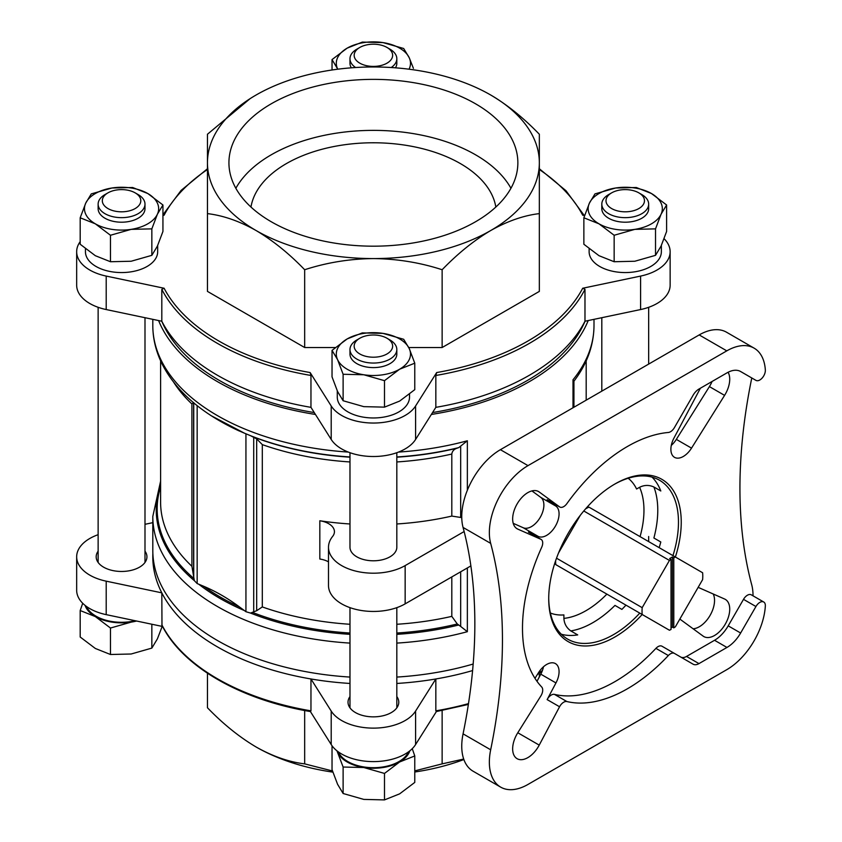 <?xml version="1.0" encoding="UTF-8"?>
<svg xmlns="http://www.w3.org/2000/svg" width="842" height="842" viewBox="0 0 842 842"><rect width="100%" height="100%" fill="white"/><g stroke="black" fill="none" stroke-linecap="round" stroke-linejoin="round"><path stroke-width="1.26" d="M82.705 603.272L80.19 610.545L95.335 616.586A37.09 21.418 0 0 0 131.163 622.122A37.09 21.418 0 0 0 136.572 621.028M85.116 605.43A37.09 21.418 0 0 0 95.335 616.586L110.47 628.037L131.163 622.122M336.958 750.822A37.09 21.418 0 0 0 337.568 752.38L343.115 767.03L363.797 767.525A37.09 21.418 0 0 0 399.624 761.978A37.09 21.418 0 0 0 409.843 750.822M337.568 752.38A37.09 21.418 0 0 0 363.797 767.525L384.489 773.43L399.624 761.978L414.769 755.948L412.254 748.675M655.529 228.866L634.836 229.361L614.155 235.265L599.009 223.825L583.864 217.783L583.864 244.254L599.009 255.705L614.155 261.736L634.836 261.241L655.529 255.337L661.065 246.106L666.611 231.455L666.611 204.985L661.065 214.226L655.529 228.866L655.529 255.337M151.844 228.866L131.163 229.361L110.47 235.265L95.335 223.825L80.19 217.783L80.19 244.254L95.335 255.705L110.47 261.736L131.163 261.241L151.844 255.337L157.391 246.106L162.938 231.455L162.938 204.985L157.391 214.226L151.844 228.866L151.844 255.337M384.489 380.668L363.797 374.764L343.115 374.269L337.568 359.618L332.032 350.377L332.032 376.848L337.568 391.498L343.115 400.739L363.797 406.644L384.489 407.139L399.624 401.097L414.769 389.657L414.769 363.186L399.624 369.217L384.489 380.668L384.489 407.139M396.824 452.701L396.824 547.268A23.429 13.525 180 0 1 382.363 559.762A23.429 13.525 180 0 1 356.84 556.836A23.429 13.525 180 0 1 349.977 547.268L349.977 452.701M338.358 751.895A36.111 20.85 0 0 0 347.862 761.578A36.111 20.85 0 0 0 383.047 766.936A36.111 20.85 0 0 0 408.444 751.895M86.516 606.493A36.111 20.85 0 0 0 96.02 616.186A36.111 20.85 0 0 0 135.225 620.743M669.443 630.237A42.953 24.797 120 0 0 671.021 629.458L671.021 559.393A42.953 24.797 120 0 0 669.443 560.435L642.183 607.661A42.953 24.797 120 0 0 642.183 614.502L669.443 630.237M673.789 557.804L673.789 627.858A42.953 24.797 120 0 0 675.368 626.816L702.628 579.601A42.953 24.797 120 0 0 702.628 572.76L675.368 557.015A42.953 24.797 120 0 0 673.789 557.804L672.4 557.004A42.953 24.797 120 0 0 669.643 558.593L671.021 559.393M671.021 627.9A42.953 24.797 120 0 0 672.4 627.069L672.4 557.004M583.022 580.348L555.762 564.614A42.953 24.797 -60 0 1 555.625 560.73M673.789 627.858L672.4 627.069M555.762 564.614L642.183 614.502A93.704 54.099 -60 0 1 548.721 598.725A93.704 54.099 -60 0 1 614.976 483.961A93.704 54.099 -60 0 1 675.389 557.025L588.947 507.126A42.953 24.797 -60 0 0 585.527 508.936M669.443 560.435L583.78 510.978M436.388 711.553L415.59 744.549A44.9 25.923 180 0 1 373.395 761.61A44.9 25.923 180 0 1 331.211 744.549L310.403 711.553M162.569 626.49L106.208 614.639A44.9 25.923 180 0 1 76.664 590.284L76.664 556.804A44.9 25.923 180 0 1 98.135 534.691M408.749 347.525L442.134 347.525L539.343 291.395L539.343 213.615C523.787 215.436 507.579 221.067 490.739 230.519C474.088 240.359 457.89 253.431 442.134 269.735C420.074 262.557 397.171 258.831 373.395 258.578C349.672 258.831 326.759 262.557 304.667 269.735C289.111 253.589 272.903 240.517 256.063 230.519C239.412 221.13 223.214 215.499 207.458 213.615L207.458 134.246L250.137 98.63M207.458 212.037L207.458 291.395L304.667 347.525L335.274 347.525M664.096 238.728A44.9 25.923 180 0 1 670.137 251.716L670.137 285.196A44.9 25.923 180 0 1 640.594 309.551L584.979 321.234A220.604 127.363 0 0 1 435.84 407.349L435.84 375.469L436.672 372.553L415.59 405.981A44.9 25.923 180 0 1 373.395 423.042A44.9 25.923 180 0 1 331.211 405.981L310.13 372.553L310.961 375.469L310.961 407.349A220.604 127.363 0 0 1 217.415 375.248A220.604 127.363 0 0 1 161.811 321.234L161.811 289.353A220.604 127.363 0 0 0 310.961 375.469M670.137 251.716A44.9 25.923 180 0 1 640.594 276.081L582.696 288.248L584.979 289.353L584.979 321.234M539.343 169.516A218.646 126.237 0 0 1 582.696 215.194L584.59 215.584M162.938 215.436L164.106 215.194A218.646 126.237 0 0 1 207.458 169.516M161.811 289.353L164.106 288.248L106.208 276.081A44.9 25.923 180 0 1 76.664 251.716A44.9 25.923 180 0 1 80.19 241.643M409.517 394.182L409.517 397.119A36.111 20.85 180 0 1 373.395 417.969A36.111 20.85 180 0 1 337.284 397.119L337.284 390.867M157.675 245.475L157.675 251.716A36.111 20.85 180 0 1 121.564 272.566A36.111 20.85 180 0 1 85.442 251.716L85.442 248.79M661.359 245.475L661.359 251.716A36.111 20.85 180 0 1 625.238 272.566A36.111 20.85 180 0 1 589.126 251.716L589.126 248.79M396.824 624.269A212.794 122.858 0 0 0 451.807 616.365L451.807 576.917M396.824 456.953A217.173 125.384 0 0 0 458.774 447.597L457.29 448.133C454.059 449.133 452.238 451.102 451.807 454.048L451.807 516.083A212.794 122.858 180 0 1 396.824 523.977M349.977 523.977A212.794 122.858 180 0 1 319.823 520.766A19.524 11.272 180 0 1 334.432 531.681A19.524 11.272 180 0 1 332.632 536.407A44.9 25.923 180 0 0 328.496 547.268A44.9 25.923 180 0 0 356.219 571.223A44.9 25.923 180 0 0 405.149 565.603L464.142 531.544M220.172 421.158A216.226 124.837 0 0 0 220.499 421.347L219.836 420.968A217.173 125.384 0 0 0 244.443 433.188L250.516 435.682A217.173 125.384 0 0 0 349.977 456.953M458.774 447.597L467.352 440.776A220.604 127.363 0 0 1 398.508 452.08M573.002 407.781L573.002 379.784L573.591 381.521M244.443 433.188L211.416 415.832M160.601 360.818L160.601 502.158A212.794 122.858 0 0 0 191.913 566.298L194.344 580.643L197.165 583.559L203.701 586.285C215.931 591.442 227.835 598.315 239.402 606.893L245.938 611.713L250.516 613.071L256.684 610.703L256.684 438.882L250.516 435.682M191.913 566.298L191.913 403.981L193.628 402.476M451.807 616.365L457.29 623.975L460.669 626.437L460.669 571.802M396.824 643.099A220.604 127.363 0 0 0 467.352 631.689L460.669 626.437M310.624 711.595C240.349 699.818 182.472 666.464 161.98 625.364L161.811 592.852A220.604 127.363 0 0 0 310.961 678.968A220.604 127.363 0 0 0 349.977 683.451M161.811 624.732A220.604 127.363 0 0 0 310.961 710.848L310.961 678.968L331.211 711.069L331.211 744.549M310.961 710.848L310.13 711.122M652.045 477.13A91.757 52.972 120 0 1 660.802 490.981L653.897 486.992C649.056 484.834 644.288 484.929 639.594 487.286L636.594 489.013A78.085 45.089 120 0 0 628.185 478.256M550.384 613.029A78.085 45.089 120 0 0 563.898 614.923L563.898 618.386C564.193 623.617 566.498 627.795 570.802 630.921L577.707 634.9A91.757 52.972 120 0 1 561.34 634.247M160.601 481.182L152.802 516.462L152.802 550.436A220.604 127.363 0 0 0 349.977 677.073M396.824 677.073A220.604 127.363 0 0 0 473.172 664.033M256.684 438.882L262.304 444.618A212.794 122.858 0 0 0 349.977 461.953M262.304 444.618L262.304 606.935L256.684 610.703M536.996 681.304L540.785 674.168L555.962 682.936L547.132 699.597A7.81 4.505 120 0 1 554.457 694.376A148.371 85.663 -60 0 0 655.929 648.361A7.81 4.505 120 0 1 661.991 646.224L674.41 653.403A7.81 4.505 120 0 0 668.348 655.539A148.371 85.663 -60 0 1 566.887 701.544A7.81 4.505 120 0 0 559.562 706.764L539.227 745.117A21.471 12.398 120 0 1 517.104 758.695A21.471 12.398 120 0 1 517.788 732.75L539.227 745.117M528.902 532.386A7.81 4.505 120 0 0 528.671 532.239L541.09 539.406A7.81 4.505 120 0 1 541.701 547.247A148.371 85.663 -60 0 0 541.701 687.009A7.81 4.505 120 0 1 540.848 695.955L517.788 732.75M541.09 539.406A7.81 4.505 120 0 0 540.848 539.28L517.788 529.113A21.471 12.398 120 0 1 517.104 528.755A21.471 12.398 120 0 1 517.104 503.958A21.471 12.398 120 0 1 538.575 491.56A21.471 12.398 120 0 1 539.227 491.991L559.562 506.863A7.81 4.505 120 0 0 559.793 507.021A7.81 4.505 120 0 0 566.887 503.621A148.371 85.663 -60 0 1 668.348 432.472A7.81 4.505 120 0 0 674.41 427.61L693.103 395.235A11.714 6.768 120 0 1 698.965 389.046L726.962 372.88A27.333 15.777 120 0 1 740.634 371.532L755.927 380.363A7.81 4.505 120 0 0 762.136 378.069A7.81 4.505 120 0 0 765.336 369.954A54.667 31.564 -60 0 0 754.127 348.156A54.667 31.564 -60 0 0 726.793 350.861L528.008 465.626A54.667 31.564 -60 0 0 490.675 543.374A488.065 281.786 120 0 1 490.675 749.79A54.667 31.564 -60 0 0 500.674 787.133A54.667 31.564 -60 0 0 528.008 784.428L726.793 669.664A54.667 31.564 -60 0 0 765.336 606.072A7.81 4.505 120 0 0 763.736 602.009A7.81 4.505 120 0 0 755.927 606.524L740.634 633.016A27.333 15.777 120 0 1 726.962 647.445L698.965 663.612A11.714 6.768 120 0 1 693.103 664.191L661.991 646.224M751.78 377.963A54.667 31.564 120 0 1 751.706 378.332A488.065 281.786 120 0 0 751.706 584.748A54.667 31.564 120 0 1 753.022 595.82M625.974 605.145A91.757 52.972 120 0 1 621.88 609.398L614.976 605.409A91.757 52.972 -60 0 1 570.802 630.921M659.16 547.658A91.757 52.972 120 0 0 660.802 541.985L653.897 538.006A91.757 52.972 -60 0 0 653.897 486.992M540.785 674.168A17.566 10.146 120 0 0 543.479 666.78M693.103 628.785A21.471 12.398 120 0 0 710.09 615.386A21.471 12.398 120 0 0 713.195 593.978M671.295 445.397A17.566 10.146 120 0 0 676.337 439.377L709.406 386.604A21.471 12.398 120 0 0 712.079 381.479M513.22 523.335L523.25 527.755A17.566 10.146 120 0 0 540.248 517.325A17.566 10.146 120 0 0 540.785 497.39L531.933 490.918M754.127 348.156L726.52 332.211A54.667 31.564 120 0 0 699.186 334.927L500.401 449.691A54.667 31.564 120 0 0 463.068 527.439A488.065 281.786 120 0 1 463.068 733.856A54.667 31.564 120 0 0 473.067 771.198L500.674 787.133M436.672 711.122L435.84 710.848L435.84 678.968A220.604 127.363 0 0 0 472.594 670.569M152.865 553.626A220.604 127.363 0 0 0 161.811 592.852L106.208 581.169A44.9 25.923 180 0 1 76.664 556.804M396.824 683.451A220.604 127.363 0 0 0 435.84 678.968L415.59 711.069A44.9 25.923 180 0 1 373.395 728.13A44.9 25.923 180 0 1 331.211 711.069M158.591 320.56A220.604 127.363 0 0 0 217.415 381.626A220.604 127.363 0 0 0 315.445 414.453M431.357 414.453A220.604 127.363 0 0 0 588.211 320.56M161.727 321.223L162.969 323.928A217.762 125.721 0 0 0 219.415 380.468A217.762 125.721 0 0 0 314.255 412.559M432.546 412.559A217.762 125.721 0 0 0 583.822 323.928L585.074 321.223M555.962 682.936A17.566 10.146 120 0 0 555.436 663.601A17.566 10.146 120 0 0 538.427 672.811L534.975 678.326M680.715 657.034A11.714 6.768 120 0 0 686.535 656.444L714.542 640.278A27.333 15.777 120 0 0 728.204 625.848L743.507 599.346L755.927 606.524M763.736 602.009L751.317 594.841A7.81 4.505 120 0 0 743.507 599.346M740.581 371.501L743.507 373.185A7.81 4.505 120 0 0 743.528 373.206M528.671 532.239A7.81 4.505 120 0 0 528.418 532.112L538.427 536.522A17.566 10.146 120 0 0 555.436 526.092A17.566 10.146 120 0 0 555.962 506.158L547.132 499.695A7.81 4.505 120 0 0 547.374 499.843A7.81 4.505 120 0 0 547.626 499.98M679.841 619.07L703.154 636.131A21.471 12.398 120 0 0 703.807 636.552A21.471 12.398 120 0 0 725.278 624.154A21.471 12.398 120 0 0 725.278 599.357A21.471 12.398 120 0 0 724.583 599.009L698.155 587.348M700.376 388.225L673.989 438.019A17.566 10.146 120 0 0 674.516 457.343A17.566 10.146 120 0 0 691.524 448.133L724.583 395.372A21.471 12.398 120 0 0 728.088 372.269M614.281 484.371A91.757 52.972 -60 0 1 659.475 480.214A91.757 52.972 -60 0 1 672.958 555.625M639.773 613.113A91.757 52.972 -60 0 1 567.718 639.141A91.757 52.972 -60 0 1 548.721 597.925M580.233 515.388L558.562 552.931M743.507 373.185L755.927 380.363L743.507 373.185M470.878 565.908L405.149 603.861A44.9 25.923 180 0 1 356.219 609.471A44.9 25.923 180 0 1 328.496 585.527L328.496 547.268M319.823 520.766L319.823 559.025A19.524 11.272 180 0 1 328.496 561.846M451.807 516.083L460.669 517.451L460.669 446.723M461.753 517.588A9.757 5.631 180 0 1 460.669 517.451M161.811 321.234L106.208 309.551A44.9 25.923 180 0 1 76.664 285.196L76.664 251.716M435.84 407.349L415.59 439.45A44.9 25.923 180 0 1 373.395 456.511A44.9 25.923 180 0 1 331.211 439.45L310.961 407.349M144.992 551.173A25.376 14.651 180 0 1 146.94 556.804A25.376 14.651 180 0 1 121.564 571.465A25.376 14.651 180 0 1 96.177 556.804A25.376 14.651 180 0 1 98.135 551.173M144.992 524.303L152.802 522.661M396.824 696.576A25.376 14.651 180 0 1 398.782 702.207A25.376 14.651 180 0 1 373.395 716.858A25.376 14.651 180 0 1 348.02 702.207A25.376 14.651 180 0 1 349.977 696.576M442.134 347.525L442.134 269.735M304.667 347.525L304.667 269.735M490.739 95.03A165.937 95.809 0 0 0 373.395 66.971A165.937 95.809 0 0 0 256.063 95.03A165.937 95.809 0 0 0 207.458 162.769A165.937 95.809 0 0 0 256.063 230.519A165.937 95.809 0 0 0 373.395 258.578A165.937 95.809 0 0 0 490.739 230.519A165.937 95.809 0 0 0 539.343 162.769A165.937 95.809 0 0 0 490.739 95.03C507.389 104.871 523.587 117.943 539.343 134.246L539.343 213.615M207.458 673.242L207.458 707.754C223.014 723.899 239.223 736.971 256.063 746.97C272.713 756.358 288.911 761.989 304.667 763.873L304.667 710.511M539.343 676.884L539.343 673.242M414.769 770.883L442.134 763.873L442.134 710.511M442.134 763.873L463.7 759.042M304.667 763.873L332.474 770.977M463.868 759.537A165.937 95.809 180 0 1 414.769 772.009M332.864 772.135A165.937 95.809 180 0 1 256.063 746.97M271.25 221.751A144.466 83.411 0 0 0 428.683 239.833A144.466 83.411 0 0 0 517.862 162.769A144.466 83.411 0 0 0 373.395 79.369A144.466 83.411 0 0 0 228.929 162.769A144.466 83.411 0 0 0 271.25 221.751M495.833 207.037A122.995 71.012 0 0 0 373.395 142.772A122.995 71.012 0 0 0 250.969 207.037M510.947 188.271A144.466 83.411 0 0 0 373.395 130.373A144.466 83.411 0 0 0 235.855 188.271M642.183 607.661L556.52 558.204M343.115 374.269L343.115 400.739M332.032 350.377L347.167 338.937L362.313 332.895L383.005 333.39L403.686 339.294L409.233 348.535L414.769 363.186M80.19 217.783L85.737 203.132L91.273 193.902L111.965 187.998L132.647 187.503L147.792 193.534L162.938 204.985M110.47 235.265L110.47 261.736M337.758 69.202A37.09 21.418 180 0 1 337.568 68.823L332.032 59.582L332.032 69.991M332.032 59.582L347.167 48.141L362.313 42.1L383.005 42.595L403.686 48.499L409.233 57.74L413.411 68.328M614.155 235.265L614.155 261.736M583.864 217.783L589.411 203.132L594.957 193.902L615.639 187.998L636.32 187.503L651.466 193.534L666.611 204.985M359.797 353.956A19.24 11.104 0 0 0 387.004 353.956A19.24 11.104 0 0 0 387.004 338.252A19.24 11.104 0 0 0 359.797 338.252A19.24 11.104 0 0 0 359.797 353.956M359.797 338.252L356.84 339.968A23.429 13.525 0 0 0 349.977 349.525A23.429 13.525 0 0 0 356.84 359.092A23.429 13.525 0 0 0 382.363 362.028A23.429 13.525 0 0 0 396.824 349.525A23.429 13.525 0 0 0 389.962 339.968L387.004 338.252M396.824 349.525L396.824 354.072A23.429 13.525 180 0 1 382.363 366.575A23.429 13.525 180 0 1 356.84 363.639A23.429 13.525 180 0 1 349.977 354.072L349.977 349.525M347.167 338.937A37.09 21.418 180 0 1 383.005 333.39A37.09 21.418 180 0 1 409.233 348.535A37.09 21.418 180 0 1 399.624 369.217A37.09 21.418 180 0 1 363.797 374.764A37.09 21.418 180 0 1 337.568 359.618A37.09 21.418 180 0 1 347.167 338.937M107.955 208.563A19.24 11.104 0 0 0 135.162 208.563A19.24 11.104 0 0 0 135.162 192.86A19.24 11.104 0 0 0 107.955 192.86A19.24 11.104 0 0 0 107.955 208.563M107.955 192.86L104.997 194.565A23.429 13.525 0 0 0 98.135 204.132A23.429 13.525 0 0 0 104.997 213.7A23.429 13.525 0 0 0 130.531 216.626A23.429 13.525 0 0 0 144.992 204.132A23.429 13.525 0 0 0 138.13 194.565L135.162 192.86M144.992 204.132L144.992 208.679A23.429 13.525 180 0 1 130.531 221.172A23.429 13.525 180 0 1 104.997 218.246A23.429 13.525 180 0 1 98.135 208.679L98.135 204.132M111.965 187.998A37.09 21.418 180 0 1 147.792 193.534A37.09 21.418 180 0 1 157.391 214.226A37.09 21.418 180 0 1 131.163 229.361A37.09 21.418 180 0 1 95.335 223.825A37.09 21.418 180 0 1 85.737 203.132A37.09 21.418 180 0 1 111.965 187.998M359.797 63.161A19.24 11.104 0 0 0 387.004 63.161A19.24 11.104 0 0 0 387.004 47.457A19.24 11.104 0 0 0 359.797 47.457A19.24 11.104 0 0 0 359.797 63.161M391.214 67.518A23.429 13.525 0 0 0 396.824 58.729A23.429 13.525 0 0 0 389.962 49.173L387.004 47.457M359.797 47.457L356.84 49.173A23.429 13.525 0 0 0 349.977 58.729A23.429 13.525 0 0 0 355.587 67.518M396.824 58.729L396.824 63.276A23.429 13.525 180 0 1 395.466 67.813M351.335 67.813A23.429 13.525 180 0 1 349.977 63.276L349.977 58.729M337.568 68.823A37.09 21.418 180 0 1 347.167 48.141A37.09 21.418 180 0 1 383.005 42.595A37.09 21.418 180 0 1 409.233 57.74A37.09 21.418 180 0 1 409.044 69.202M611.639 208.563A19.24 11.104 0 0 0 638.836 208.563A19.24 11.104 0 0 0 638.836 192.86A19.24 11.104 0 0 0 611.639 192.86A19.24 11.104 0 0 0 611.639 208.563M611.639 192.86L608.671 194.565A23.429 13.525 0 0 0 601.809 204.132A23.429 13.525 0 0 0 608.671 213.7A23.429 13.525 0 0 0 634.205 216.626A23.429 13.525 0 0 0 648.666 204.132A23.429 13.525 0 0 0 641.804 194.565L638.836 192.86M648.666 204.132L648.666 208.679A23.429 13.525 180 0 1 634.205 221.172A23.429 13.525 180 0 1 608.671 218.246A23.429 13.525 180 0 1 601.809 208.679L601.809 204.132M615.639 187.998A37.09 21.418 180 0 1 651.466 193.534A37.09 21.418 180 0 1 661.065 214.226A37.09 21.418 180 0 1 634.836 229.361A37.09 21.418 180 0 1 599.009 223.825A37.09 21.418 180 0 1 589.411 203.132A37.09 21.418 180 0 1 615.639 187.998M414.769 755.948L414.769 782.418L399.624 793.859L384.489 799.9L363.797 799.405L343.115 793.501L337.568 784.26L332.032 769.62L332.032 745.759M343.115 793.501L343.115 767.03M384.489 799.9L384.489 773.43M162.327 626.038L157.391 638.867L151.844 648.098L131.163 654.002L110.47 654.497L95.335 648.466L80.19 637.015L80.19 610.545M151.844 648.098L151.844 624.238M110.47 654.497L110.47 628.037M436.672 372.553A218.646 126.237 0 0 0 582.696 288.248M164.106 288.248A218.646 126.237 0 0 0 310.13 372.553M173.694 382.268A212.794 122.858 0 0 0 191.913 403.981M262.304 606.935A212.794 122.858 0 0 0 349.977 624.269M396.824 461.953A212.794 122.858 0 0 0 451.807 454.048M573.002 379.784A220.604 127.363 0 0 0 593.999 325.538C593.821 345.367 587.095 363.965 573.834 381.331M219.836 420.968C193.355 405.686 174.336 387.152 162.801 365.354C156.18 352.535 152.844 339.263 152.802 325.538A220.604 127.363 0 0 0 217.415 415.601A220.604 127.363 0 0 0 348.283 452.08M220.499 421.347A216.226 124.837 0 0 0 239.402 431.051M252.989 436.766A216.226 124.837 0 0 0 349.977 457.185M396.824 457.185A216.226 124.837 0 0 0 457.29 448.133M203.701 586.285A216.226 124.837 0 0 0 239.402 606.893M160.601 486.771A216.226 124.837 0 0 0 193.807 578.443M198.659 584.148A217.173 125.384 0 0 0 244.443 610.576M160.601 484.645A217.173 125.384 0 0 0 194.344 580.643M250.516 613.071A217.173 125.384 0 0 0 349.977 634.342M396.824 634.342A217.173 125.384 0 0 0 458.774 624.985M252.989 612.608A216.226 124.837 0 0 0 349.977 633.026M396.824 633.026A216.226 124.837 0 0 0 457.29 623.975M152.802 516.462A220.604 127.363 0 0 0 349.977 643.099M435.84 375.469A220.604 127.363 0 0 0 584.979 289.353M467.352 631.689L467.352 567.95M655.929 648.361L668.348 655.539M554.457 694.376L566.887 701.544M500.401 449.691L528.008 465.626M699.186 334.927L726.793 350.861M435.84 710.848A220.604 127.363 0 0 0 468.489 703.617M538.006 673.484A220.604 127.363 0 0 0 542.395 670.548M467.352 490.265L467.352 440.776M463.068 733.856L490.675 749.79M463.068 527.439L490.675 543.374M606.882 594.126A81.99 47.341 -60 0 1 563.898 618.386M639.594 487.286A81.99 47.341 -60 0 1 640.067 536.638M547.132 699.597L559.562 706.764M528.418 532.112L540.848 539.28M547.132 499.695L559.562 506.863M523.25 527.755L538.427 536.522M516.451 528.334L517.788 529.113M537.88 491.212L539.227 491.991M540.785 497.39L555.962 506.158M686.535 656.444L698.965 663.612M714.542 640.278L726.962 647.445M728.204 625.848L740.634 633.016M709.406 386.604L724.583 395.372M676.337 439.377L691.524 448.133M405.149 603.861L405.149 565.603M106.208 309.551L106.208 276.081M331.211 439.45L331.211 405.981M415.59 439.45L415.59 405.981M640.594 309.551L640.594 276.081M106.208 581.169L106.208 614.639M415.59 711.069L415.59 744.549M193.628 574.297L193.628 402.75M245.938 611.713L245.938 433.777M253.716 612.334L253.716 437.103M193.744 577.707L193.744 402.855M197.165 583.559L197.165 405.644M144.992 562.445L144.992 317.697M98.135 562.445L98.135 307.309M648.666 541.606L648.666 536.501M648.666 364.091L648.666 307.309M601.809 391.141L601.809 317.697M162.938 214.826L181.093 190.408L207.458 168.758M539.343 168.758L566.003 190.724L584.232 215.51M586.19 400.16L586.19 360.818M542.08 671.39L537.343 674.547M468.363 704.428L436.167 711.595M593.999 325.538L593.999 319.339M152.802 325.538L152.802 319.339M547.374 499.843L559.793 507.021M573.928 407.244L573.928 381.037M396.824 707.838L396.824 607.64M349.977 707.838L349.977 607.64"/></g></svg>

